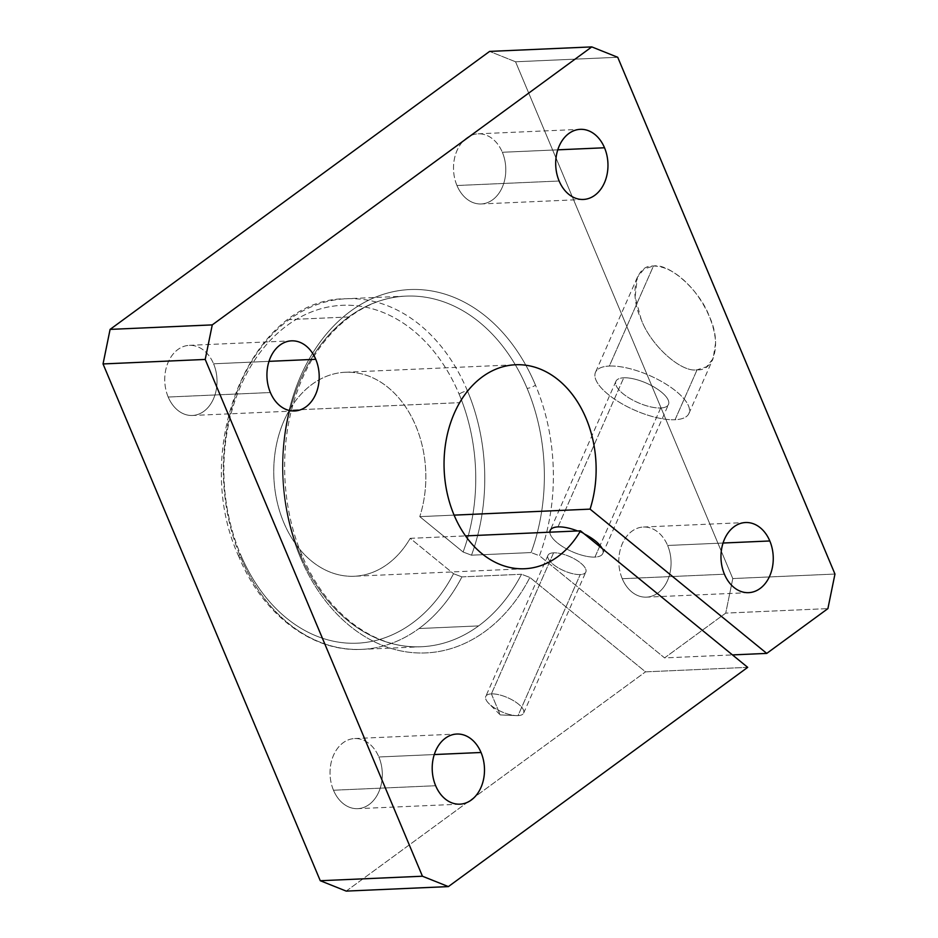 <?xml version="1.0" encoding="UTF-8"?>
<svg xmlns="http://www.w3.org/2000/svg" width="938" height="938" viewBox="0 0 938 938"><rect width="100%" height="100%" fill="white"/><g stroke="black" fill="none" stroke-linecap="round" stroke-linejoin="round"><path stroke-width="0.7" stroke-dasharray="4.69 3.52" d="M168.195 397.032L270.379 392.53L168.195 397.032A35.093 26.123 -92.5 0 1 189.347 345.348A35.093 26.123 -92.5 0 1 213.583 363.792A35.093 26.123 -92.5 0 1 192.431 415.475A35.093 26.123 -92.5 0 1 168.195 397.032A35.093 26.123 87.5 0 0 203.874 411.301A35.093 26.123 87.5 0 0 213.583 363.792L269.007 361.353L213.583 363.792A35.093 26.123 87.5 0 0 177.903 349.511A35.093 26.123 87.5 0 0 168.195 397.032M333.482 790.23L435.654 785.727L333.482 790.23A35.093 26.123 -92.5 0 1 354.634 738.546A35.093 26.123 -92.5 0 1 378.858 756.989A35.093 26.123 -92.5 0 1 357.718 808.662A35.093 26.123 -92.5 0 1 333.482 790.23A35.093 26.123 87.5 0 0 369.162 804.499A35.093 26.123 87.5 0 0 378.858 756.989L434.282 754.551L378.858 756.989A35.093 26.123 87.5 0 0 343.191 742.708A35.093 26.123 87.5 0 0 333.482 790.23M456.958 185.513L559.142 181.011L456.958 185.513A35.093 26.123 -92.5 0 1 478.11 133.829A35.093 26.123 -92.5 0 1 502.346 152.273A35.093 26.123 -92.5 0 1 481.194 203.956A35.093 26.123 -92.5 0 1 456.958 185.513A35.093 26.123 87.5 0 0 492.638 199.794A35.093 26.123 87.5 0 0 502.346 152.273L557.77 149.834L502.346 152.273A35.093 26.123 87.5 0 0 466.667 138.003A35.093 26.123 87.5 0 0 456.958 185.513M622.246 578.711L724.417 574.208L622.246 578.711A35.093 26.123 -92.5 0 1 643.386 527.027A35.093 26.123 -92.5 0 1 667.622 545.47A35.093 26.123 -92.5 0 1 646.481 597.154A35.093 26.123 -92.5 0 1 622.246 578.711A35.093 26.123 87.5 0 0 657.925 592.98A35.093 26.123 87.5 0 0 667.622 545.47L723.046 543.032L667.622 545.47A35.093 26.123 87.5 0 0 631.954 531.201A35.093 26.123 87.5 0 0 622.246 578.711M459.116 394.171A6.378 1.899 157.2 0 1 467.499 390.97A175.476 130.605 -92.5 0 1 471.497 555.19L463.114 552.025A169.098 125.856 87.5 0 0 459.116 394.171A169.098 125.856 87.5 0 0 287.227 325.392A169.098 125.856 87.5 0 0 240.48 554.323A6.378 1.899 -22.8 0 0 238.85 556.609A6.378 1.899 -22.8 0 0 240.609 557.16A175.476 130.605 -92.5 0 1 289.115 319.588A175.476 130.605 -92.5 0 1 346.333 298.753A175.476 130.605 -92.5 0 1 467.499 390.97A6.378 1.899 -22.8 0 0 459.116 394.171A169.098 125.856 -92.5 0 1 463.114 552.025L471.497 555.19A175.476 130.605 87.5 0 0 467.499 390.97A175.476 130.605 87.5 0 0 346.333 298.753A175.476 130.605 87.5 0 0 289.115 319.588L348.725 316.962A175.476 130.605 -92.5 0 1 405.931 296.127A175.476 130.605 -92.5 0 1 527.097 388.344A175.476 130.605 -92.5 0 1 531.096 552.564L471.497 555.19L531.096 552.564A175.476 130.605 87.5 0 0 527.097 388.344A6.378 1.899 -22.8 0 0 535.481 385.131A181.855 135.365 -92.5 0 1 539.467 555.742L531.096 552.564L539.467 555.742L664.585 657.901L732.461 654.912L664.585 657.901L725.731 613.112L827.902 608.61L725.731 613.112L732.789 578.558L834.961 574.056L732.789 578.558L515.56 61.779L489.613 51.402L515.56 61.779L617.732 57.277L515.56 61.779L732.789 578.558L725.731 613.112L664.585 657.901L539.467 555.742A181.855 135.365 87.5 0 0 535.481 385.131A6.378 1.899 157.2 0 1 527.097 388.344A175.476 130.605 87.5 0 0 405.931 296.127A175.476 130.605 87.5 0 0 348.725 316.962A175.476 130.605 87.5 0 0 300.207 554.534A175.476 130.605 87.5 0 0 421.373 646.739A175.476 130.605 87.5 0 0 478.591 625.904L418.981 628.53A175.476 130.605 87.5 0 0 461.93 576.893L521.528 574.267A175.476 130.605 -92.5 0 1 478.591 625.904A175.476 130.605 87.5 0 0 521.528 574.267L529.9 577.445A181.855 135.365 -92.5 0 1 300.348 557.371A6.378 1.899 -22.8 0 0 301.966 555.085A6.378 1.899 -22.8 0 0 300.207 554.534A6.378 1.899 157.2 0 1 301.966 555.085A6.378 1.899 157.2 0 1 300.348 557.371A181.855 135.365 -92.5 0 1 350.613 311.158A181.855 135.365 -92.5 0 1 535.481 385.131A181.855 135.365 87.5 0 0 350.613 311.158A181.855 135.365 87.5 0 0 300.348 557.371A181.855 135.365 87.5 0 0 529.9 577.445L521.528 574.267L461.93 576.893L453.546 573.716L410.211 538.342A102.101 75.99 -92.5 0 1 354.283 576.249A102.101 75.99 -92.5 0 1 282.643 519.769A102.101 75.99 -92.5 0 1 289.373 410.164L459.667 402.66L289.373 410.164A102.101 75.99 -92.5 0 1 345.301 372.257A102.101 75.99 -92.5 0 1 419.778 516.639L454.098 515.126L419.778 516.639L463.114 552.025L419.778 516.639A102.101 75.99 87.5 0 0 388.062 387.441A102.101 75.99 87.5 0 0 289.373 410.164A102.101 75.99 87.5 0 0 303.607 553.666A102.101 75.99 87.5 0 0 410.211 538.342L465.541 535.903L410.211 538.342L453.546 573.716A169.098 125.856 -92.5 0 1 240.48 554.323A169.098 125.856 -92.5 0 1 287.227 325.392A169.098 125.856 -92.5 0 1 459.116 394.171M491.395 693.885L500.235 714.908L518.034 715.624A20.683 7.645 23.8 0 1 516.31 715.624A20.683 7.645 23.8 0 1 488.862 703.523A20.683 7.645 23.8 0 1 491.395 693.885L553.584 552.822A20.683 7.645 23.8 0 1 575.803 559.693A20.683 7.645 23.8 0 1 585.828 572.039A20.683 7.645 23.8 0 1 580.223 574.572L518.034 715.624A20.683 7.645 -156.2 0 0 523.639 713.103A20.683 7.645 -156.2 0 0 513.614 700.745A20.683 7.645 -156.2 0 0 491.395 693.885A20.683 7.645 -156.2 0 0 485.778 696.406A20.683 7.645 -156.2 0 0 495.815 708.765A20.683 7.645 -156.2 0 0 518.034 715.624L580.223 574.572A20.683 7.645 23.8 0 1 558.004 567.701A20.683 7.645 23.8 0 1 547.968 555.343A20.683 7.645 23.8 0 1 553.584 552.822L491.395 693.885A20.683 7.645 23.8 0 1 518.515 704.145A20.683 7.645 23.8 0 1 518.034 715.624L500.235 714.908L491.395 693.885M660.692 407.983L600.074 545.459L660.692 407.983A28.715 10.611 -156.2 0 0 661.36 392.049A28.715 10.611 -156.2 0 0 623.723 377.803A28.715 10.611 23.8 0 1 654.56 387.324A28.715 10.611 23.8 0 1 668.477 404.477A28.715 10.611 23.8 0 1 660.692 407.983A28.715 10.611 23.8 0 1 629.855 398.451A28.715 10.611 23.8 0 1 615.926 381.309A28.715 10.611 23.8 0 1 623.723 377.803A28.715 10.611 -156.2 0 0 623.043 393.737A28.715 10.611 -156.2 0 0 660.692 407.983M599.64 546.455L594.95 557.078A28.715 10.611 -156.2 0 0 602.747 553.572A28.715 10.611 -156.2 0 0 602.161 548.519A28.715 10.611 23.8 0 1 594.95 557.078L599.64 546.455M584.362 533.992A28.715 10.611 -156.2 0 0 577.585 530.967A28.715 10.611 23.8 0 1 584.362 533.992M557.981 526.898L623.723 377.803L557.981 526.898M697.075 369.807L675.067 419.72A51.051 18.866 -156.2 0 0 688.914 413.482A51.051 18.866 -156.2 0 0 664.163 383.009A51.051 18.866 -156.2 0 0 609.348 366.055L653.446 266.029C666.59 266.169 680.05 274.377 693.85 290.674C707.146 307.711 714.416 325.005 715.659 342.558L713.115 358.586L706.56 366.781L697.075 369.807C681.199 372.867 650.468 345.161 641.205 319.412L635.12 296.865L637.394 277.249L644.136 268.936L653.446 266.029L609.348 366.055A51.051 18.866 -156.2 0 0 595.501 372.292A51.051 18.866 -156.2 0 0 620.253 402.777A51.051 18.866 -156.2 0 0 675.067 419.72L697.075 369.807C714.897 371.389 721.627 342.018 709.316 316.423C700.053 290.674 669.322 262.968 653.446 266.029C635.624 264.457 628.882 293.817 641.205 319.412C650.468 345.161 681.199 372.867 697.075 369.807M609.348 366.055A51.051 18.866 23.8 0 1 676.263 391.392A51.051 18.866 23.8 0 1 675.067 419.72A51.051 18.866 23.8 0 1 608.152 394.394A51.051 18.866 23.8 0 1 609.348 366.055M549.856 532.186A28.715 10.611 -156.2 0 0 566.142 548.707A28.715 10.611 -156.2 0 0 594.95 557.078A28.715 10.611 23.8 0 1 566.142 548.707A28.715 10.611 23.8 0 1 549.856 532.186M747.703 667.352L645.532 671.854L529.9 577.445L645.532 671.854L747.703 667.352M553.584 552.822A20.683 7.645 -156.2 0 0 553.103 564.301A20.683 7.645 -156.2 0 0 580.223 574.572A20.683 7.645 -156.2 0 0 580.704 563.081A20.683 7.645 -156.2 0 0 553.584 552.822M346.216 891.1L645.532 671.854L346.216 891.1M348.725 316.962L289.115 319.588A175.476 130.605 87.5 0 0 240.609 557.16A175.476 130.605 87.5 0 0 361.775 649.366A175.476 130.605 87.5 0 0 418.981 628.53L478.591 625.904A175.476 130.605 -92.5 0 1 421.373 646.739A175.476 130.605 -92.5 0 1 300.207 554.534A175.476 130.605 -92.5 0 1 348.725 316.962M240.609 557.16A6.378 1.899 157.2 0 1 238.85 556.609A6.378 1.899 157.2 0 1 240.48 554.323A169.098 125.856 87.5 0 0 453.546 573.716L461.93 576.893A175.476 130.605 -92.5 0 1 418.981 628.53A175.476 130.605 -92.5 0 1 361.775 649.366A175.476 130.605 -92.5 0 1 240.609 557.16M294.614 410.973L192.431 415.475M459.89 804.171L357.718 808.662M583.366 199.454L481.194 203.956M748.653 592.652L646.481 597.154M238.85 556.609C189.359 449.595 250.927 298.014 346.333 298.753L405.931 296.127C360.896 297.475 317.513 334.491 297.616 390.431C278.832 441.024 280.509 504.937 301.966 555.085C325.814 613.112 374.356 649.577 421.373 646.739L361.775 649.366C311.955 652.215 262.499 614.343 238.85 556.609M524.577 568.745L354.283 576.249M516.31 715.624L500.235 714.908L488.862 703.523M523.639 713.103L585.828 572.039M602.747 553.572L668.477 404.477M688.914 413.482L713.115 358.586M637.394 277.249L595.501 372.292M615.926 381.309L550.196 530.404M547.968 555.343L485.778 696.406M345.301 372.257L515.595 364.753M643.386 527.027L745.569 522.525M478.11 133.829L580.282 129.338M354.634 738.546L456.806 734.044M189.347 345.348L291.519 340.846"/><path stroke-width="1.41" d="M270.379 392.53A35.093 26.123 87.5 0 0 294.614 410.973A35.093 26.123 87.5 0 0 315.754 359.289L269.007 361.353L315.754 359.289A35.093 26.123 87.5 0 0 291.519 340.846A35.093 26.123 87.5 0 0 270.379 392.53A35.093 26.123 -92.5 0 1 280.075 345.02A35.093 26.123 -92.5 0 1 315.754 359.289A35.093 26.123 -92.5 0 1 306.046 406.799A35.093 26.123 -92.5 0 1 270.379 392.53M435.654 785.727A35.093 26.123 87.5 0 0 459.89 804.171A35.093 26.123 87.5 0 0 481.042 752.487L434.282 754.551L481.042 752.487A35.093 26.123 87.5 0 0 456.806 734.044A35.093 26.123 87.5 0 0 435.654 785.727A35.093 26.123 -92.5 0 1 445.362 738.206A35.093 26.123 -92.5 0 1 481.042 752.487A35.093 26.123 -92.5 0 1 471.333 799.997A35.093 26.123 -92.5 0 1 435.654 785.727M559.142 181.011A35.093 26.123 87.5 0 0 583.366 199.454A35.093 26.123 87.5 0 0 604.518 147.77L557.77 149.834L604.518 147.77A35.093 26.123 87.5 0 0 580.282 129.338A35.093 26.123 87.5 0 0 559.142 181.011A35.093 26.123 -92.5 0 1 568.838 133.501A35.093 26.123 -92.5 0 1 604.518 147.77A35.093 26.123 -92.5 0 1 594.809 195.292A35.093 26.123 -92.5 0 1 559.142 181.011M724.417 574.208A35.093 26.123 87.5 0 0 748.653 592.652A35.093 26.123 87.5 0 0 769.805 540.968L723.046 543.032L769.805 540.968A35.093 26.123 87.5 0 0 745.569 522.525A35.093 26.123 87.5 0 0 724.417 574.208A35.093 26.123 -92.5 0 1 734.126 526.699A35.093 26.123 -92.5 0 1 769.805 540.968A35.093 26.123 -92.5 0 1 760.097 588.489A35.093 26.123 -92.5 0 1 724.417 574.208M459.667 402.66A102.101 75.99 87.5 0 0 452.937 512.265A102.101 75.99 87.5 0 0 524.577 568.745A102.101 75.99 87.5 0 0 580.505 530.838L465.541 535.903L580.505 530.838L747.703 667.352L448.387 886.598L346.216 891.1L448.387 886.598L422.44 876.221L205.211 359.442L212.269 324.888L591.784 46.9L617.732 57.277L834.961 574.056L827.902 608.61L766.756 653.399L590.072 509.135A102.101 75.99 87.5 0 0 515.595 364.753A102.101 75.99 87.5 0 0 459.667 402.66A102.101 75.99 -92.5 0 1 558.356 379.949A102.101 75.99 -92.5 0 1 590.072 509.135L454.098 515.126L590.072 509.135L766.756 653.399L732.461 654.912L766.756 653.399L827.902 608.61L834.961 574.056L617.732 57.277L591.784 46.9L489.613 51.402L591.784 46.9L212.269 324.888L110.098 329.39L212.269 324.888L205.211 359.442L103.039 363.944L205.211 359.442L422.44 876.221L320.268 880.723L422.44 876.221L448.387 886.598L747.703 667.352L580.505 530.838A102.101 75.99 -92.5 0 1 473.901 546.162A102.101 75.99 -92.5 0 1 459.667 402.66M600.074 545.459L599.64 546.455L600.074 545.459M602.161 548.519A28.715 10.611 -156.2 0 0 584.362 533.992A28.715 10.611 23.8 0 1 602.161 548.519M577.585 530.967A28.715 10.611 -156.2 0 0 557.981 526.898A28.715 10.611 -156.2 0 0 550.196 530.404A28.715 10.611 -156.2 0 0 549.856 532.186A28.715 10.611 23.8 0 1 557.981 526.898A28.715 10.611 23.8 0 1 577.585 530.967M489.613 51.402L110.098 329.39L103.039 363.944L320.268 880.723L346.216 891.1L320.268 880.723L103.039 363.944L110.098 329.39L489.613 51.402"/></g></svg>
